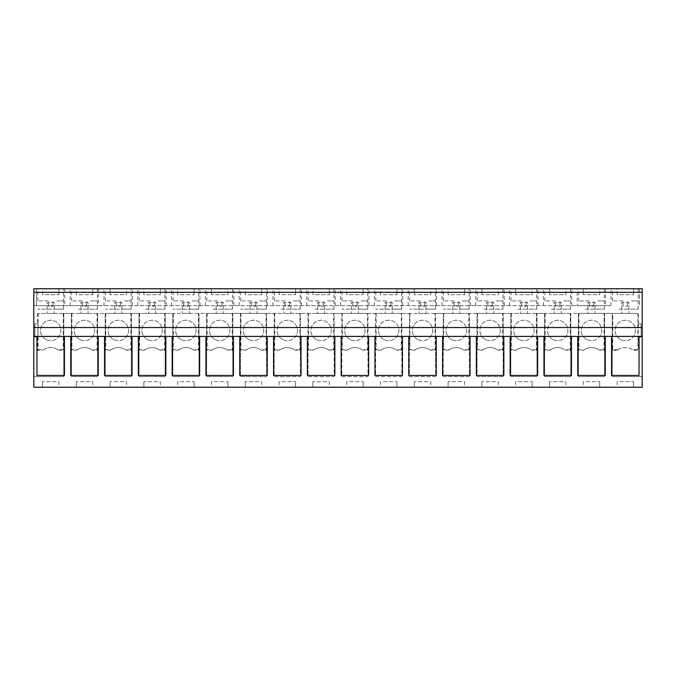 <?xml version="1.0" encoding="UTF-8"?>
<svg xmlns="http://www.w3.org/2000/svg" width="676" height="676" viewBox="0 0 676 676"><rect width="100%" height="100%" fill="white"/><g stroke="black" fill="none" stroke-linecap="round" stroke-linejoin="round"><path stroke-width="0.51" stroke-dasharray="3.38 2.54" d="M64.769 288.762L64.769 305.62L98.569 305.62L98.569 288.762L33.8 288.762L33.8 376.591L63.764 376.591L63.764 313.427L37.636 313.427L612.743 313.427L612.743 349.712L618.202 349.712L617.484 350.219L612.236 350.219L612.236 376.591L642.2 376.591L642.2 387.238L33.8 387.238L33.8 376.591L63.764 376.591L63.764 313.427L71.436 313.427L71.436 376.591L97.564 376.591L97.564 313.427L105.236 313.427L105.236 376.591L131.364 376.591L131.364 313.427L139.036 313.427L139.036 376.591L165.164 376.591L165.164 313.427L172.836 313.427L172.836 376.591L198.964 376.591L198.964 313.427L206.636 313.427L206.636 376.591L232.764 376.591L232.764 313.427L240.436 313.427L240.436 376.591L266.564 376.591L266.564 313.427L274.236 313.427L274.236 376.591L300.364 376.591L300.364 313.427L308.036 313.427L308.036 376.591L334.164 376.591L334.164 313.427L341.836 313.427L341.836 376.591L367.964 376.591L367.964 313.427L375.636 313.427L375.636 376.591L401.764 376.591L401.764 313.427L409.436 313.427L409.436 376.591L435.564 376.591L435.564 313.427L443.236 313.427L443.236 376.591L469.364 376.591L469.364 313.427L477.036 313.427L477.036 376.591L503.164 376.591L503.164 313.427L510.836 313.427L510.836 376.591L536.964 376.591L536.964 313.427L544.636 313.427L544.636 376.591L570.764 376.591L570.764 313.427L578.436 313.427L578.436 376.591L604.564 376.591L604.564 313.427L612.236 313.427L612.236 376.591L642.2 376.591L642.2 288.762L610.977 288.762L610.977 305.62L577.177 305.62L577.177 288.762L610.977 288.762M37.636 313.427L37.636 323.804L34.907 323.804L34.907 337.113L37.881 337.113L34.907 337.113L34.907 323.804L37.881 323.804L37.881 337.113M37.636 337.113L37.636 350.219L42.884 350.219A12.793 12.793 0 0 1 58.516 350.219L63.764 350.219L63.257 349.712L57.798 349.712L58.516 350.219M64.769 305.62L36.504 305.62L36.504 288.762L36.504 305.62L33.8 305.62L610.977 305.62M617.484 350.219A12.793 12.793 0 0 1 633.116 350.219L638.364 350.219L637.857 349.712L632.398 349.712L633.116 350.219M612.743 349.712L612.236 350.219L612.236 313.427L638.364 313.427L638.364 323.804L641.093 323.804L641.093 337.113L638.364 337.113L638.364 350.219M97.057 313.427L71.436 313.427L71.436 376.591L97.564 376.591L97.564 313.427L97.057 313.427L97.057 349.712L97.564 350.219L92.316 350.219A12.793 12.793 0 0 0 76.684 350.219L71.436 350.219L71.943 349.712L77.402 349.712A12.793 12.793 0 0 1 91.598 349.712L97.057 349.712M130.857 313.427L105.236 313.427L105.236 376.591L131.364 376.591L131.364 313.427L130.857 313.427L130.857 349.712L131.364 350.219L126.116 350.219A12.793 12.793 0 0 0 110.484 350.219L105.236 350.219L105.743 349.712L111.202 349.712A12.793 12.793 0 0 1 125.398 349.712L130.857 349.712M164.657 313.427L139.036 313.427L139.036 376.591L165.164 376.591L165.164 313.427L164.657 313.427L164.657 349.712L165.164 350.219L159.916 350.219A12.793 12.793 0 0 0 144.284 350.219L139.036 350.219L139.543 349.712L145.002 349.712A12.793 12.793 0 0 1 159.198 349.712L164.657 349.712M198.457 313.427L172.836 313.427L172.836 376.591L198.964 376.591L198.964 313.427L198.457 313.427L198.457 349.712L198.964 350.219L193.716 350.219A12.793 12.793 0 0 0 178.084 350.219L172.836 350.219L173.343 349.712L178.802 349.712A12.793 12.793 0 0 1 192.998 349.712L198.457 349.712M232.257 313.427L206.636 313.427L206.636 376.591L232.764 376.591L232.764 313.427L232.257 313.427L232.257 349.712L232.764 350.219L227.516 350.219A12.793 12.793 0 0 0 211.884 350.219L206.636 350.219L207.143 349.712L212.602 349.712A12.793 12.793 0 0 1 226.798 349.712L232.257 349.712M266.057 313.427L240.436 313.427L240.436 376.591L266.564 376.591L266.564 313.427L266.057 313.427L266.057 349.712L266.564 350.219L261.316 350.219A12.793 12.793 0 0 0 245.684 350.219L240.436 350.219L240.943 349.712L246.402 349.712A12.793 12.793 0 0 1 260.598 349.712L266.057 349.712M299.857 313.427L274.236 313.427L274.236 376.591L300.364 376.591L300.364 313.427L299.857 313.427L299.857 349.712L300.364 350.219L295.116 350.219A12.793 12.793 0 0 0 279.484 350.219L274.236 350.219L274.743 349.712L280.202 349.712A12.793 12.793 0 0 1 294.398 349.712L299.857 349.712M333.657 313.427L308.036 313.427L308.036 376.591L334.164 376.591L334.164 313.427L333.657 313.427L333.657 349.712L334.164 350.219L328.916 350.219A12.793 12.793 0 0 0 313.284 350.219L308.036 350.219L308.543 349.712L314.002 349.712A12.793 12.793 0 0 1 328.198 349.712L333.657 349.712M367.457 313.427L341.836 313.427L341.836 376.591L367.964 376.591L367.964 313.427L367.457 313.427L367.457 349.712L367.964 350.219L362.716 350.219A12.793 12.793 0 0 0 347.084 350.219L341.836 350.219L342.343 349.712L347.802 349.712A12.793 12.793 0 0 1 361.998 349.712L367.457 349.712M401.257 313.427L375.636 313.427L375.636 376.591L401.764 376.591L401.764 313.427L401.257 313.427L401.257 349.712L401.764 350.219L396.516 350.219A12.793 12.793 0 0 0 380.884 350.219L375.636 350.219L376.143 349.712L381.602 349.712A12.793 12.793 0 0 1 395.798 349.712L401.257 349.712M435.057 313.427L409.436 313.427L409.436 376.591L435.564 376.591L435.564 313.427L435.057 313.427L435.057 349.712L435.564 350.219L430.316 350.219A12.793 12.793 0 0 0 414.684 350.219L409.436 350.219L409.943 349.712L415.402 349.712A12.793 12.793 0 0 1 429.598 349.712L435.057 349.712M468.857 313.427L443.236 313.427L443.236 376.591L469.364 376.591L469.364 313.427L468.857 313.427L468.857 349.712L469.364 350.219L464.116 350.219A12.793 12.793 0 0 0 448.484 350.219L443.236 350.219L443.743 349.712L449.202 349.712A12.793 12.793 0 0 1 463.398 349.712L468.857 349.712M502.657 313.427L477.036 313.427L477.036 376.591L503.164 376.591L503.164 313.427L502.657 313.427L502.657 349.712L503.164 350.219L497.916 350.219A12.793 12.793 0 0 0 482.284 350.219L477.036 350.219L477.543 349.712L483.002 349.712A12.793 12.793 0 0 1 497.198 349.712L502.657 349.712M536.457 313.427L510.836 313.427L510.836 376.591L536.964 376.591L536.964 313.427L536.457 313.427L536.457 349.712L536.964 350.219L531.716 350.219A12.793 12.793 0 0 0 516.084 350.219L510.836 350.219L511.343 349.712L516.802 349.712A12.793 12.793 0 0 1 530.998 349.712L536.457 349.712M570.257 313.427L544.636 313.427L544.636 376.591L570.764 376.591L570.764 313.427L570.257 313.427L570.257 349.712L570.764 350.219L565.516 350.219A12.793 12.793 0 0 0 549.884 350.219L544.636 350.219L545.143 349.712L550.602 349.712A12.793 12.793 0 0 1 564.798 349.712L570.257 349.712M604.057 313.427L578.436 313.427L578.436 376.591L604.564 376.591L604.564 313.427L604.057 313.427L604.057 349.712L604.564 350.219L599.316 350.219A12.793 12.793 0 0 0 583.684 350.219L578.436 350.219L578.943 349.712L584.402 349.712A12.793 12.793 0 0 1 598.598 349.712L604.057 349.712M58.905 387.238L42.495 387.238L58.905 387.238L58.905 381.644L42.495 381.644L58.905 381.644L58.905 387.238M261.705 387.238L245.295 387.238L261.705 387.238L261.705 381.644L245.295 381.644L261.705 381.644L261.705 387.238M211.495 387.238L227.905 387.238L211.495 387.238L211.495 381.644L227.905 381.644L211.495 381.644L211.495 387.238M329.305 387.238L312.895 387.238L329.305 387.238L329.305 381.644L312.895 381.644L329.305 381.644L329.305 387.238M279.095 387.238L295.505 387.238L279.095 387.238L279.095 381.644L295.505 381.644L279.095 381.644L279.095 387.238M126.505 387.238L110.095 387.238L126.505 387.238L126.505 381.644L110.095 381.644L126.505 381.644L126.505 387.238M92.705 387.238L76.295 387.238L92.705 387.238L92.705 381.644L76.295 381.644L92.705 381.644L92.705 387.238M177.695 387.238L194.105 387.238L177.695 387.238L177.695 381.644L194.105 381.644L177.695 381.644L177.695 387.238M160.305 387.238L143.895 387.238L160.305 387.238L160.305 381.644L143.895 381.644L160.305 381.644L160.305 387.238M515.695 387.238L532.105 387.238L515.695 387.238L515.695 381.644L532.105 381.644L515.695 381.644L515.695 387.238M498.305 387.238L481.895 387.238L498.305 387.238L498.305 381.644L481.895 381.644L498.305 381.644L498.305 387.238M583.295 387.238L599.705 387.238L583.295 387.238L583.295 381.644L599.705 381.644L583.295 381.644L583.295 387.238M565.905 387.238L549.495 387.238L565.905 387.238L565.905 381.644L549.495 381.644L565.905 381.644L565.905 387.238M380.495 387.238L396.905 387.238L380.495 387.238L380.495 381.644L396.905 381.644L380.495 381.644L380.495 387.238M346.695 387.238L363.105 387.238L346.695 387.238L346.695 381.644L363.105 381.644L346.695 381.644L346.695 387.238M464.505 387.238L448.095 387.238L464.505 387.238L464.505 381.644L448.095 381.644L464.505 381.644L464.505 387.238M430.705 387.238L414.295 387.238L430.705 387.238L430.705 381.644L414.295 381.644L430.705 381.644L430.705 387.238M617.095 387.238L633.505 387.238L617.095 387.238L617.095 381.644L633.505 381.644L617.095 381.644L617.095 387.238M33.8 327.53L642.2 327.53M98.569 305.62L571.769 305.62L571.769 288.762L577.177 288.762M571.769 288.762L98.569 288.762M42.495 288.762L58.905 288.762L42.495 288.762L42.495 294.711L58.905 294.711L42.495 294.711L42.495 288.762M76.295 288.762L92.705 288.762L76.295 288.762L76.295 294.711L92.705 294.711L76.295 294.711L76.295 288.762M78.332 288.762L97.361 288.762L78.332 288.762M177.695 288.762L194.105 288.762L177.695 288.762L177.695 294.711L194.105 294.711L177.695 294.711L177.695 288.762M145.931 288.762L164.961 288.762L145.931 288.762M227.905 288.762L211.495 288.762L227.905 288.762L227.905 294.711L211.495 294.711L227.905 294.711L227.905 288.762M259.668 288.762L240.639 288.762L259.668 288.762M245.295 288.762L261.705 288.762L245.295 288.762L245.295 294.711L261.705 294.711L245.295 294.711L245.295 288.762M314.931 288.762L333.961 288.762L314.931 288.762M380.495 288.762L396.905 288.762L380.495 288.762L380.495 294.711L396.905 294.711L380.495 294.711L380.495 288.762M462.468 288.762L443.439 288.762L462.468 288.762M430.705 288.762L414.295 288.762L430.705 288.762L430.705 294.711L414.295 294.711L430.705 294.711L430.705 288.762M483.932 288.762L502.961 288.762L483.932 288.762M599.705 288.762L583.295 288.762L599.705 288.762L599.705 294.711L583.295 294.711L599.705 294.711L599.705 288.762M551.532 288.762L570.561 288.762L551.532 288.762M565.905 288.762L549.495 288.762L565.905 288.762L565.905 294.711L549.495 294.711L565.905 294.711L565.905 288.762M585.332 288.762L604.361 288.762L585.332 288.762M126.505 288.762L110.095 288.762L126.505 288.762L126.505 294.711L110.095 294.711L126.505 294.711L126.505 288.762M192.069 288.762L173.039 288.762L192.069 288.762M143.895 288.762L160.305 288.762L143.895 288.762L143.895 294.711L160.305 294.711L143.895 294.711L143.895 288.762M213.531 288.762L232.561 288.762L213.531 288.762M312.895 288.762L329.305 288.762L312.895 288.762L312.895 294.711L329.305 294.711L312.895 294.711L312.895 288.762M281.131 288.762L300.161 288.762L281.131 288.762M279.095 288.762L295.505 288.762L279.095 288.762L279.095 294.711L295.505 294.711L279.095 294.711L279.095 288.762M394.868 288.762L375.839 288.762L394.868 288.762M346.695 288.762L363.105 288.762L346.695 288.762L346.695 294.711L363.105 294.711L346.695 294.711L346.695 288.762M361.068 288.762L342.039 288.762L361.068 288.762M448.095 288.762L464.505 288.762L448.095 288.762L448.095 294.711L464.505 294.711L448.095 294.711L448.095 288.762M428.668 288.762L409.639 288.762L428.668 288.762M498.305 288.762L481.895 288.762L498.305 288.762L498.305 294.711L481.895 294.711L498.305 294.711L498.305 288.762M517.731 288.762L536.761 288.762L517.731 288.762M532.105 288.762L515.695 288.762L532.105 288.762L532.105 294.711L515.695 294.711L532.105 294.711L532.105 288.762M617.095 288.762L633.505 288.762L617.095 288.762L617.095 294.711L633.505 294.711L617.095 294.711L617.095 288.762M619.132 288.762L638.161 288.762L619.132 288.762M56.868 288.762L37.839 288.762L56.868 288.762M124.469 288.762L105.439 288.762L124.469 288.762M571.769 305.62L577.177 305.62M587.951 313.427L595.049 313.427L587.951 313.427L587.951 302.341L595.049 302.341L595.049 313.427L595.049 302.341L587.951 302.341L587.951 313.427M554.151 313.427L561.249 313.427L554.151 313.427L554.151 302.341L561.249 302.341L561.249 313.427L561.249 302.341L554.151 302.341L554.151 313.427M520.351 313.427L527.449 313.427L520.351 313.427L520.351 302.341L527.449 302.341L527.449 313.427L527.449 302.341L520.351 302.341L520.351 313.427M486.551 313.427L493.649 313.427L486.551 313.427L486.551 302.341L493.649 302.341L493.649 313.427L493.649 302.341L486.551 302.341L486.551 313.427M452.751 313.427L459.849 313.427L452.751 313.427L452.751 302.341L459.849 302.341L459.849 313.427L459.849 302.341L452.751 302.341L452.751 313.427M418.951 313.427L426.049 313.427L418.951 313.427L418.951 302.341L426.049 302.341L426.049 313.427L426.049 302.341L418.951 302.341L418.951 313.427M385.151 313.427L392.249 313.427L385.151 313.427L385.151 302.341L392.249 302.341L392.249 313.427L392.249 302.341L385.151 302.341L385.151 313.427M351.351 313.427L358.449 313.427L351.351 313.427L351.351 302.341L358.449 302.341L358.449 313.427L358.449 302.341L351.351 302.341L351.351 313.427M317.551 313.427L324.649 313.427L317.551 313.427L317.551 302.341L324.649 302.341L324.649 313.427L324.649 302.341L317.551 302.341L317.551 313.427M283.751 313.427L290.849 313.427L283.751 313.427L283.751 302.341L290.849 302.341L290.849 313.427L290.849 302.341L283.751 302.341L283.751 313.427M249.951 313.427L257.049 313.427L249.951 313.427L249.951 302.341L257.049 302.341L257.049 313.427L257.049 302.341L249.951 302.341L249.951 313.427M216.151 313.427L223.249 313.427L216.151 313.427L216.151 302.341L223.249 302.341L223.249 313.427L223.249 302.341L216.151 302.341L216.151 313.427M182.351 313.427L189.449 313.427L182.351 313.427L182.351 302.341L189.449 302.341L189.449 313.427L189.449 302.341L182.351 302.341L182.351 313.427M148.551 313.427L155.649 313.427L148.551 313.427L148.551 302.341L155.649 302.341L155.649 313.427L155.649 302.341L148.551 302.341L148.551 313.427M114.751 313.427L121.849 313.427L114.751 313.427L114.751 302.341L121.849 302.341L121.849 313.427L121.849 302.341L114.751 302.341L114.751 313.427M80.951 313.427L88.049 313.427L80.951 313.427L80.951 302.341L88.049 302.341L88.049 313.427L88.049 302.341L80.951 302.341L80.951 313.427M47.151 313.427L54.249 313.427L47.151 313.427L47.151 302.341L54.249 302.341L54.249 313.427L54.249 302.341L47.151 302.341L47.151 313.427M38.143 313.427L38.143 349.712L37.636 350.219M38.143 349.712L43.602 349.712L42.884 350.219M43.602 349.712A12.793 12.793 0 0 1 57.798 349.712M618.202 349.712A12.793 12.793 0 0 1 632.398 349.712M638.364 323.804L638.119 337.113L641.093 337.113L641.093 323.804L638.119 323.804M638.364 313.427L637.857 313.427L637.857 349.712M612.743 313.427L637.857 313.427M621.751 313.427L628.849 313.427L621.751 313.427L621.751 302.341L628.849 302.341L628.849 313.427L628.849 302.341L621.751 302.341L621.751 313.427M63.257 313.427L63.257 349.712M71.943 313.427L71.943 349.712M105.743 313.427L105.743 349.712M139.543 313.427L139.543 349.712M173.343 313.427L173.343 349.712M207.143 313.427L207.143 349.712M240.943 313.427L240.943 349.712M274.743 313.427L274.743 349.712M308.543 313.427L308.543 349.712M342.343 313.427L342.343 349.712M376.143 313.427L376.143 349.712M409.943 313.427L409.943 349.712M443.743 313.427L443.743 349.712M477.543 313.427L477.543 349.712M511.343 313.427L511.343 349.712M545.143 313.427L545.143 349.712M578.943 313.427L578.943 349.712M639.496 288.762L639.496 305.62L639.496 288.762M42.495 387.238L42.495 381.644L42.495 387.238M245.295 387.238L245.295 381.644L245.295 387.238M227.905 387.238L227.905 381.644L227.905 387.238M312.895 387.238L312.895 381.644L312.895 387.238M295.505 387.238L295.505 381.644L295.505 387.238M110.095 387.238L110.095 381.644L110.095 387.238M76.295 387.238L76.295 381.644L76.295 387.238M194.105 387.238L194.105 381.644L194.105 387.238M143.895 387.238L143.895 381.644L143.895 387.238M532.105 387.238L532.105 381.644L532.105 387.238M481.895 387.238L481.895 381.644L481.895 387.238M599.705 387.238L599.705 381.644L599.705 387.238M549.495 387.238L549.495 381.644L549.495 387.238M396.905 387.238L396.905 381.644L396.905 387.238M363.105 387.238L363.105 381.644L363.105 387.238M448.095 387.238L448.095 381.644L448.095 387.238M414.295 387.238L414.295 381.644L414.295 387.238M633.505 387.238L633.505 381.644L633.505 387.238M605.248 336.403L605.248 375.442L577.752 375.442L577.752 336.403L605.248 336.403M571.448 336.403L571.448 375.442L543.952 375.442L543.952 336.403L571.448 336.403M537.648 336.403L537.648 375.442L510.152 375.442L510.152 336.403L537.648 336.403M503.848 336.403L503.848 375.442L476.352 375.442L476.352 336.403L503.848 336.403M470.048 336.403L470.048 375.442L442.552 375.442L442.552 336.403L470.048 336.403M436.248 336.403L436.248 375.442L408.752 375.442L408.752 336.403L436.248 336.403M402.448 336.403L402.448 375.442L374.952 375.442L374.952 336.403L402.448 336.403M368.648 336.403L368.648 375.442L341.152 375.442L341.152 336.403L368.648 336.403M334.848 336.403L334.848 375.442L307.352 375.442L307.352 336.403L334.848 336.403M301.048 336.403L301.048 375.442L273.552 375.442L273.552 336.403L301.048 336.403M267.248 336.403L267.248 375.442L239.752 375.442L239.752 336.403L267.248 336.403M233.448 336.403L233.448 375.442L205.952 375.442L205.952 336.403L233.448 336.403M199.648 336.403L199.648 375.442L172.152 375.442L172.152 336.403L199.648 336.403M165.848 336.403L165.848 375.442L138.352 375.442L138.352 336.403L165.848 336.403M132.048 336.403L132.048 375.442L104.552 375.442L104.552 336.403L132.048 336.403M98.248 336.403L98.248 375.442L70.752 375.442L70.752 336.403L98.248 336.403M64.448 336.403L64.448 375.442L36.952 375.442L36.952 336.403L64.448 336.403M639.048 336.403L639.048 375.442L611.552 375.442L611.552 336.403L639.048 336.403M605.569 288.762L605.569 305.62M543.377 305.62L543.377 288.762M537.969 305.62L537.969 288.762M509.577 305.62L509.577 288.762M504.169 305.62L504.169 288.762M475.777 305.62L475.777 288.762M470.369 305.62L470.369 288.762M441.977 305.62L441.977 288.762M436.569 305.62L436.569 288.762M408.177 305.62L408.177 288.762M402.769 305.62L402.769 288.762M374.377 305.62L374.377 288.762M368.969 305.62L368.969 288.762M340.577 305.62L340.577 288.762M335.169 305.62L335.169 288.762M306.777 305.62L306.777 288.762M301.369 305.62L301.369 288.762M272.977 305.62L272.977 288.762M267.569 305.62L267.569 288.762M239.177 305.62L239.177 288.762M233.769 305.62L233.769 288.762M205.377 305.62L205.377 288.762M199.969 305.62L199.969 288.762M171.577 305.62L171.577 288.762M166.169 305.62L166.169 288.762M137.777 305.62L137.777 288.762M132.369 305.62L132.369 288.762M103.977 305.62L103.977 288.762M70.177 305.62L70.177 288.762M58.905 288.762L58.905 294.711L58.905 288.762M92.705 288.762L92.705 294.711L92.705 288.762M78.332 309.169L97.361 309.169L78.332 309.169M194.105 288.762L194.105 294.711L194.105 288.762M145.931 309.169L164.961 309.169L145.931 309.169M211.495 288.762L211.495 294.711L211.495 288.762M259.668 309.169L240.639 309.169L266.361 309.169L259.668 309.169L266.361 309.169L266.361 288.762M261.705 288.762L261.705 294.711L261.705 288.762M314.931 309.169L333.961 309.169L314.931 309.169M396.905 288.762L396.905 294.711L396.905 288.762M462.468 309.169L443.439 309.169L469.161 309.169L462.468 309.169L469.161 309.169L469.161 288.762M414.295 288.762L414.295 294.711L414.295 288.762M483.932 309.169L502.961 309.169L483.932 309.169M583.295 288.762L583.295 294.711L583.295 288.762M551.532 309.169L570.561 309.169L551.532 309.169M549.495 288.762L549.495 294.711L549.495 288.762M585.332 309.169L604.361 309.169L585.332 309.169M110.095 288.762L110.095 294.711L110.095 288.762M192.069 309.169L173.039 309.169L198.761 309.169L192.069 309.169L198.761 309.169L198.761 288.762M160.305 288.762L160.305 294.711L160.305 288.762M213.531 309.169L232.561 309.169L213.531 309.169M329.305 288.762L329.305 294.711L329.305 288.762M281.131 309.169L300.161 309.169L281.131 309.169M295.505 288.762L295.505 294.711L295.505 288.762M394.868 309.169L375.839 309.169L401.561 309.169L394.868 309.169L401.561 309.169L401.561 288.762M363.105 288.762L363.105 294.711L363.105 288.762M361.068 309.169L342.039 309.169L367.761 309.169L361.068 309.169L367.761 309.169L367.761 288.762M464.505 288.762L464.505 294.711L464.505 288.762M428.668 309.169L409.639 309.169L435.361 309.169L428.668 309.169L435.361 309.169L435.361 288.762M481.895 288.762L481.895 294.711L481.895 288.762M517.731 309.169L536.761 309.169L517.731 309.169M515.695 288.762L515.695 294.711L515.695 288.762M633.505 288.762L633.505 294.711L633.505 288.762M619.132 309.169L638.161 309.169L619.132 309.169M56.868 309.169L37.839 309.169L63.561 309.169L56.868 309.169L63.561 309.169L63.561 288.762M124.469 309.169L105.439 309.169L131.161 309.169L124.469 309.169L131.161 309.169L131.161 288.762M586.607 339.411A10.199 10.199 0 0 1 582.543 325.57A10.199 10.199 0 0 1 596.393 321.506A10.199 10.199 0 0 1 600.457 335.347A10.199 10.199 0 0 1 586.607 339.411A10.199 10.199 0 0 1 582.543 325.57A10.199 10.199 0 0 1 596.393 321.506A10.199 10.199 0 0 1 600.457 335.347A10.199 10.199 0 0 1 586.607 339.411M552.807 339.411A10.199 10.199 0 0 1 548.743 325.57A10.199 10.199 0 0 1 562.593 321.506A10.199 10.199 0 0 1 566.657 335.347A10.199 10.199 0 0 1 552.807 339.411A10.199 10.199 0 0 1 548.743 325.57A10.199 10.199 0 0 1 562.593 321.506A10.199 10.199 0 0 1 566.657 335.347A10.199 10.199 0 0 1 552.807 339.411M519.007 339.411A10.199 10.199 0 0 1 514.943 325.57A10.199 10.199 0 0 1 528.793 321.506A10.199 10.199 0 0 1 532.857 335.347A10.199 10.199 0 0 1 519.007 339.411A10.199 10.199 0 0 1 514.943 325.57A10.199 10.199 0 0 1 528.793 321.506A10.199 10.199 0 0 1 532.857 335.347A10.199 10.199 0 0 1 519.007 339.411M485.207 339.411A10.199 10.199 0 0 1 481.143 325.57A10.199 10.199 0 0 1 494.993 321.506A10.199 10.199 0 0 1 499.057 335.347A10.199 10.199 0 0 1 485.207 339.411A10.199 10.199 0 0 1 481.143 325.57A10.199 10.199 0 0 1 494.993 321.506A10.199 10.199 0 0 1 499.057 335.347A10.199 10.199 0 0 1 485.207 339.411M451.407 339.411A10.199 10.199 0 0 1 447.343 325.57A10.199 10.199 0 0 1 461.193 321.506A10.199 10.199 0 0 1 465.257 335.347A10.199 10.199 0 0 1 451.407 339.411A10.199 10.199 0 0 1 447.343 325.57A10.199 10.199 0 0 1 461.193 321.506A10.199 10.199 0 0 1 465.257 335.347A10.199 10.199 0 0 1 451.407 339.411M417.607 339.411A10.199 10.199 0 0 1 413.543 325.57A10.199 10.199 0 0 1 427.393 321.506A10.199 10.199 0 0 1 431.457 335.347A10.199 10.199 0 0 1 417.607 339.411A10.199 10.199 0 0 1 413.543 325.57A10.199 10.199 0 0 1 427.393 321.506A10.199 10.199 0 0 1 431.457 335.347A10.199 10.199 0 0 1 417.607 339.411M383.807 339.411A10.199 10.199 0 0 1 379.743 325.57A10.199 10.199 0 0 1 393.593 321.506A10.199 10.199 0 0 1 397.657 335.347A10.199 10.199 0 0 1 383.807 339.411A10.199 10.199 0 0 1 379.743 325.57A10.199 10.199 0 0 1 393.593 321.506A10.199 10.199 0 0 1 397.657 335.347A10.199 10.199 0 0 1 383.807 339.411M350.007 339.411A10.199 10.199 0 0 1 345.943 325.57A10.199 10.199 0 0 1 359.793 321.506A10.199 10.199 0 0 1 363.857 335.347A10.199 10.199 0 0 1 350.007 339.411A10.199 10.199 0 0 1 345.943 325.57A10.199 10.199 0 0 1 359.793 321.506A10.199 10.199 0 0 1 363.857 335.347A10.199 10.199 0 0 1 350.007 339.411M316.207 339.411A10.199 10.199 0 0 1 312.143 325.57A10.199 10.199 0 0 1 325.993 321.506A10.199 10.199 0 0 1 330.057 335.347A10.199 10.199 0 0 1 316.207 339.411A10.199 10.199 0 0 1 312.143 325.57A10.199 10.199 0 0 1 325.993 321.506A10.199 10.199 0 0 1 330.057 335.347A10.199 10.199 0 0 1 316.207 339.411M282.407 339.411A10.199 10.199 0 0 1 278.343 325.57A10.199 10.199 0 0 1 292.193 321.506A10.199 10.199 0 0 1 296.257 335.347A10.199 10.199 0 0 1 282.407 339.411A10.199 10.199 0 0 1 278.343 325.57A10.199 10.199 0 0 1 292.193 321.506A10.199 10.199 0 0 1 296.257 335.347A10.199 10.199 0 0 1 282.407 339.411M248.607 339.411A10.199 10.199 0 0 1 244.543 325.57A10.199 10.199 0 0 1 258.393 321.506A10.199 10.199 0 0 1 262.457 335.347A10.199 10.199 0 0 1 248.607 339.411A10.199 10.199 0 0 1 244.543 325.57A10.199 10.199 0 0 1 258.393 321.506A10.199 10.199 0 0 1 262.457 335.347A10.199 10.199 0 0 1 248.607 339.411M214.807 339.411A10.199 10.199 0 0 1 210.743 325.57A10.199 10.199 0 0 1 224.593 321.506A10.199 10.199 0 0 1 228.657 335.347A10.199 10.199 0 0 1 214.807 339.411A10.199 10.199 0 0 1 210.743 325.57A10.199 10.199 0 0 1 224.593 321.506A10.199 10.199 0 0 1 228.657 335.347A10.199 10.199 0 0 1 214.807 339.411M181.007 339.411A10.199 10.199 0 0 1 176.943 325.57A10.199 10.199 0 0 1 190.793 321.506A10.199 10.199 0 0 1 194.857 335.347A10.199 10.199 0 0 1 181.007 339.411A10.199 10.199 0 0 1 176.943 325.57A10.199 10.199 0 0 1 190.793 321.506A10.199 10.199 0 0 1 194.857 335.347A10.199 10.199 0 0 1 181.007 339.411M147.207 339.411A10.199 10.199 0 0 1 143.143 325.57A10.199 10.199 0 0 1 156.993 321.506A10.199 10.199 0 0 1 161.057 335.347A10.199 10.199 0 0 1 147.207 339.411A10.199 10.199 0 0 1 143.143 325.57A10.199 10.199 0 0 1 156.993 321.506A10.199 10.199 0 0 1 161.057 335.347A10.199 10.199 0 0 1 147.207 339.411M113.407 339.411A10.199 10.199 0 0 1 109.343 325.57A10.199 10.199 0 0 1 123.193 321.506A10.199 10.199 0 0 1 127.257 335.347A10.199 10.199 0 0 1 113.407 339.411A10.199 10.199 0 0 1 109.343 325.57A10.199 10.199 0 0 1 123.193 321.506A10.199 10.199 0 0 1 127.257 335.347A10.199 10.199 0 0 1 113.407 339.411M79.607 339.411A10.199 10.199 0 0 1 75.543 325.57A10.199 10.199 0 0 1 89.393 321.506A10.199 10.199 0 0 1 93.457 335.347A10.199 10.199 0 0 1 79.607 339.411A10.199 10.199 0 0 1 75.543 325.57A10.199 10.199 0 0 1 89.393 321.506A10.199 10.199 0 0 1 93.457 335.347A10.199 10.199 0 0 1 79.607 339.411M45.807 339.411A10.199 10.199 0 0 1 41.743 325.57A10.199 10.199 0 0 1 55.593 321.506A10.199 10.199 0 0 1 59.657 335.347A10.199 10.199 0 0 1 45.807 339.411A10.199 10.199 0 0 1 41.743 325.57A10.199 10.199 0 0 1 55.593 321.506A10.199 10.199 0 0 1 59.657 335.347A10.199 10.199 0 0 1 45.807 339.411M620.407 339.411A10.199 10.199 0 0 1 616.343 325.57A10.199 10.199 0 0 1 630.193 321.506A10.199 10.199 0 0 1 634.257 335.347A10.199 10.199 0 0 1 620.407 339.411A10.199 10.199 0 0 1 616.343 325.57A10.199 10.199 0 0 1 630.193 321.506A10.199 10.199 0 0 1 634.257 335.347A10.199 10.199 0 0 1 620.407 339.411M77.402 349.712L76.684 350.219M91.598 349.712L92.316 350.219M111.202 349.712L110.484 350.219M125.398 349.712L126.116 350.219M145.002 349.712L144.284 350.219M159.198 349.712L159.916 350.219M178.802 349.712L178.084 350.219M192.998 349.712L193.716 350.219M212.602 349.712L211.884 350.219M226.798 349.712L227.516 350.219M246.402 349.712L245.684 350.219M260.598 349.712L261.316 350.219M280.202 349.712L279.484 350.219M294.398 349.712L295.116 350.219M314.002 349.712L313.284 350.219M328.198 349.712L328.916 350.219M347.802 349.712L347.084 350.219M361.998 349.712L362.716 350.219M381.602 349.712L380.884 350.219M395.798 349.712L396.516 350.219M415.402 349.712L414.684 350.219M429.598 349.712L430.316 350.219M449.202 349.712L448.484 350.219M463.398 349.712L464.116 350.219M483.002 349.712L482.284 350.219M497.198 349.712L497.916 350.219M516.802 349.712L516.084 350.219M530.998 349.712L531.716 350.219M550.602 349.712L549.884 350.219M564.798 349.712L565.516 350.219M584.402 349.712L583.684 350.219M598.598 349.712L599.316 350.219M56.868 300.921L63.561 300.921L56.868 300.921M48.486 300.921L37.839 300.921L48.486 300.921L48.486 306.236L52.914 306.236L48.486 306.236L48.486 300.921M52.914 306.236L52.914 300.921L52.914 306.236M97.361 288.762L97.361 309.169L90.668 309.169M90.668 300.921L97.361 300.921L90.668 300.921M82.286 300.921L71.639 300.921L82.286 300.921L82.286 306.236L86.714 306.236L82.286 306.236L82.286 300.921M86.714 306.236L86.714 300.921L86.714 306.236M124.469 300.921L131.161 300.921L124.469 300.921M116.086 300.921L105.439 300.921L116.086 300.921L116.086 306.236L120.514 306.236L116.086 306.236L116.086 300.921M120.514 306.236L120.514 300.921L120.514 306.236M164.961 288.762L164.961 309.169L158.269 309.169M158.269 300.921L164.961 300.921L158.269 300.921M149.886 300.921L139.239 300.921L149.886 300.921L149.886 306.236L154.314 306.236L149.886 306.236L149.886 300.921M154.314 306.236L154.314 300.921L154.314 306.236M192.069 300.921L198.761 300.921L192.069 300.921M183.686 300.921L173.039 300.921L183.686 300.921L183.686 306.236L188.114 306.236L183.686 306.236L183.686 300.921M188.114 306.236L188.114 300.921L188.114 306.236M232.561 288.762L232.561 309.169L225.869 309.169M225.869 300.921L232.561 300.921L225.869 300.921M217.486 300.921L206.839 300.921L217.486 300.921L217.486 306.236L221.914 306.236L217.486 306.236L217.486 300.921M221.914 306.236L221.914 300.921L221.914 306.236M259.668 300.921L266.361 300.921L259.668 300.921M251.286 300.921L240.639 300.921L251.286 300.921L251.286 306.236L255.714 306.236L251.286 306.236L251.286 300.921M255.714 306.236L255.714 300.921L255.714 306.236M300.161 288.762L300.161 309.169L293.469 309.169M293.469 300.921L300.161 300.921L293.469 300.921M285.086 300.921L274.439 300.921L285.086 300.921L285.086 306.236L289.514 306.236L285.086 306.236L285.086 300.921M289.514 306.236L289.514 300.921L289.514 306.236M333.961 288.762L333.961 309.169L327.269 309.169M327.269 300.921L333.961 300.921L327.269 300.921M318.886 300.921L308.239 300.921L318.886 300.921L318.886 306.236L323.314 306.236L318.886 306.236L318.886 300.921M323.314 306.236L323.314 300.921L323.314 306.236M361.068 300.921L367.761 300.921L361.068 300.921M352.686 300.921L342.039 300.921L352.686 300.921L352.686 306.236L357.114 306.236L352.686 306.236L352.686 300.921M357.114 306.236L357.114 300.921L357.114 306.236M394.868 300.921L401.561 300.921L394.868 300.921M386.486 300.921L375.839 300.921L386.486 300.921L386.486 306.236L390.914 306.236L386.486 306.236L386.486 300.921M390.914 306.236L390.914 300.921L390.914 306.236M428.668 300.921L435.361 300.921L428.668 300.921M420.286 300.921L409.639 300.921L420.286 300.921L420.286 306.236L424.714 306.236L420.286 306.236L420.286 300.921M424.714 306.236L424.714 300.921L424.714 306.236M462.468 300.921L469.161 300.921L462.468 300.921M454.086 300.921L443.439 300.921L454.086 300.921L454.086 306.236L458.514 306.236L454.086 306.236L454.086 300.921M458.514 306.236L458.514 300.921L458.514 306.236M502.961 288.762L502.961 309.169L496.268 309.169M496.268 300.921L502.961 300.921L496.268 300.921M487.886 300.921L477.239 300.921L487.886 300.921L487.886 306.236L492.314 306.236L487.886 306.236L487.886 300.921M492.314 306.236L492.314 300.921L492.314 306.236M536.761 288.762L536.761 309.169L530.068 309.169M530.068 300.921L536.761 300.921L530.068 300.921M521.686 300.921L511.039 300.921L521.686 300.921L521.686 306.236L526.114 306.236L521.686 306.236L521.686 300.921M526.114 306.236L526.114 300.921L526.114 306.236M570.561 288.762L570.561 309.169L563.868 309.169M563.868 300.921L570.561 300.921L563.868 300.921M555.486 300.921L544.839 300.921L555.486 300.921L555.486 306.236L559.914 306.236L555.486 306.236L555.486 300.921M559.914 306.236L559.914 300.921L559.914 306.236M604.361 288.762L604.361 309.169L597.668 309.169M597.668 300.921L604.361 300.921L597.668 300.921M589.286 300.921L578.639 300.921L589.286 300.921L589.286 306.236L593.714 306.236L589.286 306.236L589.286 300.921M593.714 306.236L593.714 300.921L593.714 306.236M638.161 288.762L638.161 309.169L631.468 309.169M631.468 300.921L638.161 300.921L631.468 300.921M623.086 300.921L612.439 300.921L623.086 300.921L623.086 306.236L627.514 306.236L623.086 306.236L623.086 300.921M627.514 306.236L627.514 300.921L627.514 306.236M71.639 300.921L71.639 288.762M139.239 300.921L139.239 288.762M240.639 300.921L240.639 288.762M308.239 300.921L308.239 288.762M443.439 300.921L443.439 288.762M477.239 300.921L477.239 288.762M544.839 300.921L544.839 288.762M578.639 300.921L578.639 288.762M173.039 300.921L173.039 288.762M206.839 300.921L206.839 288.762M274.439 300.921L274.439 288.762M375.839 300.921L375.839 288.762M342.039 300.921L342.039 288.762M409.639 300.921L409.639 288.762M511.039 300.921L511.039 288.762M612.439 300.921L612.439 288.762M37.839 300.921L37.839 288.762M105.439 300.921L105.439 288.762M63.561 309.169L63.561 300.921M97.361 309.169L97.361 300.921M131.161 309.169L131.161 300.921M164.961 309.169L164.961 300.921M198.761 309.169L198.761 300.921M232.561 309.169L232.561 300.921M266.361 309.169L266.361 300.921M300.161 309.169L300.161 300.921M333.961 309.169L333.961 300.921M367.761 309.169L367.761 300.921M401.561 309.169L401.561 300.921M435.361 309.169L435.361 300.921M469.161 309.169L469.161 300.921M502.961 309.169L502.961 300.921M536.761 309.169L536.761 300.921M570.561 309.169L570.561 300.921M604.361 309.169L604.361 300.921M638.161 309.169L638.161 300.921"/><path stroke-width="1.01" d="M33.8 336.403L33.8 387.238L642.2 387.238L642.2 327.53L33.8 327.53L33.8 336.403L36.952 336.403L36.952 375.442L64.448 375.442L64.448 336.403L70.752 336.403L70.752 375.442L98.248 375.442L98.248 336.403L104.552 336.403L104.552 375.442L132.048 375.442L132.048 336.403L138.352 336.403L138.352 375.442L165.848 375.442L165.848 336.403L172.152 336.403L172.152 375.442L199.648 375.442L199.648 336.403L205.952 336.403L205.952 375.442L233.448 375.442L233.448 336.403L239.752 336.403L239.752 375.442L267.248 375.442L267.248 336.403L273.552 336.403L273.552 375.442L301.048 375.442L301.048 336.403L307.352 336.403L307.352 375.442L334.848 375.442L334.848 336.403L341.152 336.403L341.152 375.442L368.648 375.442L368.648 336.403L374.952 336.403L374.952 375.442L402.448 375.442L402.448 336.403L408.752 336.403L408.752 375.442L436.248 375.442L436.248 336.403L442.552 336.403L442.552 375.442L470.048 375.442L470.048 336.403L476.352 336.403L476.352 375.442L503.848 375.442L503.848 336.403L510.152 336.403L510.152 375.442L537.648 375.442L537.648 336.403L543.952 336.403L543.952 375.442L571.448 375.442L571.448 336.403L577.752 336.403L577.752 375.442L605.248 375.442L605.248 336.403L611.552 336.403L611.552 375.442L639.048 375.442L639.048 336.403L642.2 336.403M33.8 292.311L33.8 327.53L642.2 327.53L642.2 288.762L33.8 288.762L33.8 292.311L642.2 292.311M64.448 336.403L36.952 336.403L64.448 336.403M98.248 336.403L70.752 336.403L98.248 336.403M132.048 336.403L104.552 336.403L132.048 336.403M165.848 336.403L138.352 336.403L165.848 336.403M199.648 336.403L172.152 336.403L199.648 336.403M233.448 336.403L205.952 336.403L233.448 336.403M267.248 336.403L239.752 336.403L267.248 336.403M301.048 336.403L273.552 336.403L301.048 336.403M334.848 336.403L307.352 336.403L334.848 336.403M368.648 336.403L341.152 336.403L368.648 336.403M402.448 336.403L374.952 336.403L402.448 336.403M436.248 336.403L408.752 336.403L436.248 336.403M470.048 336.403L442.552 336.403L470.048 336.403M503.848 336.403L476.352 336.403L503.848 336.403M537.648 336.403L510.152 336.403L537.648 336.403M571.448 336.403L543.952 336.403L571.448 336.403M605.248 336.403L577.752 336.403L605.248 336.403M639.048 336.403L611.552 336.403L639.048 336.403"/></g></svg>
